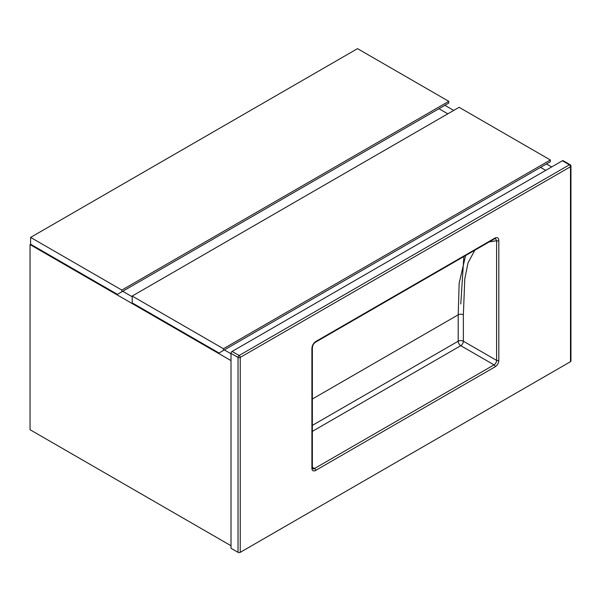 <?xml version="1.0" encoding="UTF-8"?>
<svg xmlns="http://www.w3.org/2000/svg" width="601" height="601" viewBox="0 0 601 601"><rect width="100%" height="100%" fill="white"/><g stroke="black" fill="none" stroke-linecap="round" stroke-linejoin="round"><path stroke-width="0.9" d="M545.738 170.368L540.532 167.363L545.738 170.368M447.813 113.829L438.948 108.713L447.813 113.829M444.853 105.303L453.725 110.419M546.444 163.953L551.65 166.958M122.732 291.275L132.19 296.736L122.732 291.275M224.323 349.925L231.009 353.786L224.323 349.925M231.009 360.608L30.05 244.592L30.05 429.715L231.009 545.738M30.05 244.592L30.643 244.246M223.437 348.73L550.358 159.986L550.358 161.692L219.004 352.997L132.19 302.874L132.19 296.053L223.437 348.73L223.437 350.436M550.358 159.986L459.111 107.301L132.19 296.053M121.845 290.08L448.774 101.329L448.774 103.041L117.413 294.347L30.606 244.224L30.606 237.403L121.845 290.08L121.845 291.785M448.774 101.329L357.527 48.651L30.606 237.403M315.022 342.397A1.57 0.901 -120 0 0 315.277 342.322C313.429 343.81 312.46 345.695 312.362 347.987L312.362 347.987A1.57 0.901 180 0 1 311.904 348.625C312.009 345.748 313.241 343.404 315.6 341.608L495.134 237.958C497.485 237.027 498.717 237.943 498.822 240.708A1.57 0.901 180 0 1 496.606 240.708L489.252 241.88M240.242 552.349L570.492 361.682L570.492 166.74L240.242 357.407L240.242 552.349A1.57 0.901 180 0 1 238.026 552.349L238.026 357.407L231.009 353.358L231.009 548.292L238.026 552.349M463.852 256.544L460.779 303.941M562.363 160.775A1.57 0.901 -60 0 1 563.145 160.692L570.169 164.749A1.57 0.901 120 0 0 569.38 164.824L562.363 160.775L232.114 351.442L239.13 355.491L569.38 164.824A1.57 0.901 -120 0 1 570.492 166.74A1.57 0.901 0 0 0 570.95 166.101L570.95 361.036A1.57 0.901 180 0 1 570.492 361.682M231.009 353.358A1.57 0.901 -60 0 1 232.114 351.442M474.88 250.174L468.044 262.787L464.783 278.887L463.363 314.819L463.363 341.203L496.606 360.397L496.606 240.708L495.472 238.439L494.811 238.672A1.57 0.901 -120 0 0 495.134 237.958M498.822 240.708L498.822 360.397A5.221 3.013 -60 0 1 495.134 366.798L315.6 470.448A5.221 3.013 -60 0 1 311.904 468.314L311.904 348.625M312.362 399.011L458.195 314.819L459.172 283.109L465.61 255.53M312.362 467.3L314.496 468.532L494.022 364.875L460.779 345.68L312.362 431.368M312.362 425.395L458.195 341.203L458.195 314.819A3.659 2.111 180 0 1 463.363 314.819M311.904 468.314A1.57 0.901 180 0 0 312.362 467.676L312.663 468.712A3.659 2.111 120 0 0 314.496 468.532A1.57 0.901 -120 0 1 315.6 470.448M460.779 345.68A3.659 2.111 120 0 0 463.363 341.203A3.659 2.111 180 0 0 458.195 341.203A3.659 2.111 -120 0 0 460.779 345.68M495.134 366.798A1.57 0.901 -120 0 0 494.022 364.875A3.659 2.111 120 0 0 496.606 360.397A1.57 0.901 180 0 0 498.822 360.397M494.555 238.747A1.57 0.901 -120 0 0 494.811 238.672L315.277 342.322A1.57 0.901 -120 0 0 315.6 341.608M240.242 357.407A1.57 0.901 -120 0 0 239.13 355.491A1.57 0.901 -60 0 0 238.026 357.407A1.57 0.901 0 0 0 240.242 357.407M312.362 467.676L312.362 347.987M570.95 166.101A1.57 1.57 0 0 0 570.169 164.749"/></g></svg>
